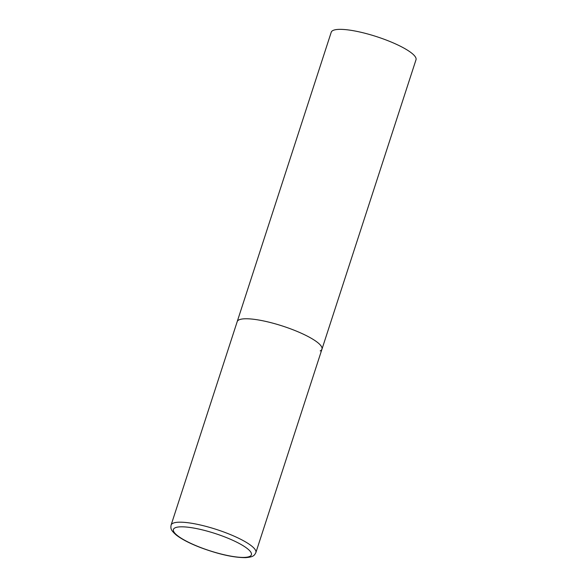 <?xml version="1.0" encoding="UTF-8"?>
<svg xmlns="http://www.w3.org/2000/svg" width="587" height="587" viewBox="0 0 587 587"><rect width="100%" height="100%" fill="white"/><g stroke="black" fill="none" stroke-linecap="round" stroke-linejoin="round"><path stroke-width="0.88" d="M292.165 329.439A44.568 9.81 -162 0 0 237.199 321.625A44.568 9.81 18 0 1 238.997 319.864A44.568 9.81 18 0 1 287.439 327.7A44.568 9.81 18 0 1 321.97 349.162A44.568 9.81 -162 0 0 292.165 329.439M171.111 525.035C170.568 528.535 170.656 530.12 176.247 535.028C181.743 539.277 189.872 543.474 200.644 547.62C218.68 554.304 233.677 557.65 245.63 557.65C253.349 556.975 254.23 555.72 255.873 552.58A44.568 9.81 -162 0 0 226.076 532.857A44.568 9.81 -162 0 0 171.111 525.035L331.237 32.212A44.568 9.81 18 0 1 333.034 30.451A44.568 9.81 18 0 1 381.477 38.294A44.568 9.81 18 0 1 416.007 59.757L321.97 349.162A44.568 9.81 18 0 1 320.172 350.923M223.992 536.635A41.002 9.025 -162 0 0 175.08 527.83A41.002 9.025 -162 0 0 200.842 547.598A41.002 9.025 -162 0 0 249.754 556.403A41.002 9.025 -162 0 0 223.992 536.635M321.97 349.162L255.873 552.58"/></g></svg>
